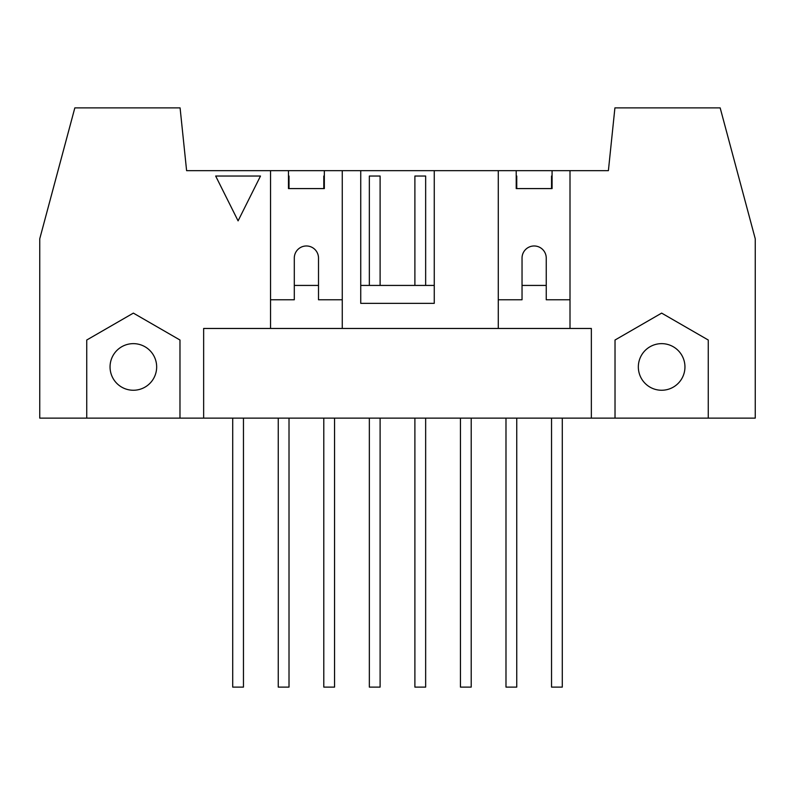 <?xml version="1.0" encoding="UTF-8"?>
<svg xmlns="http://www.w3.org/2000/svg" width="795" height="795" viewBox="0 0 795 795"><rect width="100%" height="100%" fill="white"/><g stroke="black" fill="none" stroke-linecap="round" stroke-linejoin="round"><path stroke-width="1.19" d="M516.75 188.584L516.75 176.033L516.213 176.033M505.988 418.12L505.988 687.109L516.75 687.109L516.75 418.12M460.444 418.12L460.444 687.109L471.206 687.109L471.206 418.12M425.653 285.425L425.653 176.033L414.891 176.033L414.891 285.425M414.891 418.12L414.891 687.109L425.653 687.109L425.653 418.12M380.109 285.425L380.109 176.033L369.347 176.033L369.347 285.425M369.347 418.12L369.347 687.109L380.109 687.109L380.109 418.12M323.794 418.12L323.794 687.109L334.556 687.109L334.556 418.12M324.34 176.033L323.794 176.033L323.794 188.584M289.012 188.584L289.012 176.033L288.476 176.033M278.25 418.12L278.25 687.109L289.012 687.109L289.012 418.12M552.078 176.033L551.541 176.033L551.541 188.584M570.005 299.765L546.245 299.765L546.245 258.077A12.104 12.104 0 0 0 534.141 245.973A12.104 12.104 0 0 0 522.037 258.077L522.037 299.765L498.276 299.765M260.502 176.033L238.083 220.871L215.664 176.033L260.502 176.033M551.541 418.12L551.541 687.109L562.294 687.109L562.294 418.12M232.706 418.12L232.706 687.109L243.459 687.109L243.459 418.12M86.734 418.12L39.75 418.12L39.75 238.798L74.829 107.891L180.087 107.891L186.606 170.657L570.005 170.657L570.005 328.464L591.351 328.464L591.351 418.12L86.734 418.12L86.734 340.022L133.361 313.111L179.978 340.022L179.978 418.12M156.665 366.942A23.313 23.313 0 0 0 121.705 346.759A23.313 23.313 0 0 0 121.705 387.135A23.313 23.313 0 0 0 156.665 366.942M684.952 366.942A23.313 23.313 0 0 1 649.992 387.135A23.313 23.313 0 0 1 649.992 346.759A23.313 23.313 0 0 1 684.952 366.942M708.266 418.12L615.022 418.12L615.022 340.022L661.639 313.111L708.266 340.022L708.266 418.12L755.25 418.12L755.25 238.798L720.171 107.891L614.913 107.891L608.394 170.657L570.005 170.657M615.022 418.12L591.351 418.12M203.649 418.12L203.649 328.464L498.276 328.464L498.276 170.657M318.507 285.425L294.299 285.425M342.267 299.765L318.507 299.765L318.507 258.077A12.104 12.104 0 0 0 306.403 245.973A12.104 12.104 0 0 0 294.299 258.077L294.299 299.765L270.538 299.765M434.259 170.657L434.259 303.352L360.741 303.352L360.741 170.657M342.267 170.657L342.267 328.464M288.476 170.657L288.476 188.584L324.34 188.584L324.34 170.657M270.538 328.464L270.538 170.657M516.213 170.657L516.213 188.584L552.078 188.584L552.078 170.657M498.276 328.464L570.005 328.464M546.245 285.425L522.037 285.425M434.259 285.425L360.741 285.425"/></g></svg>
